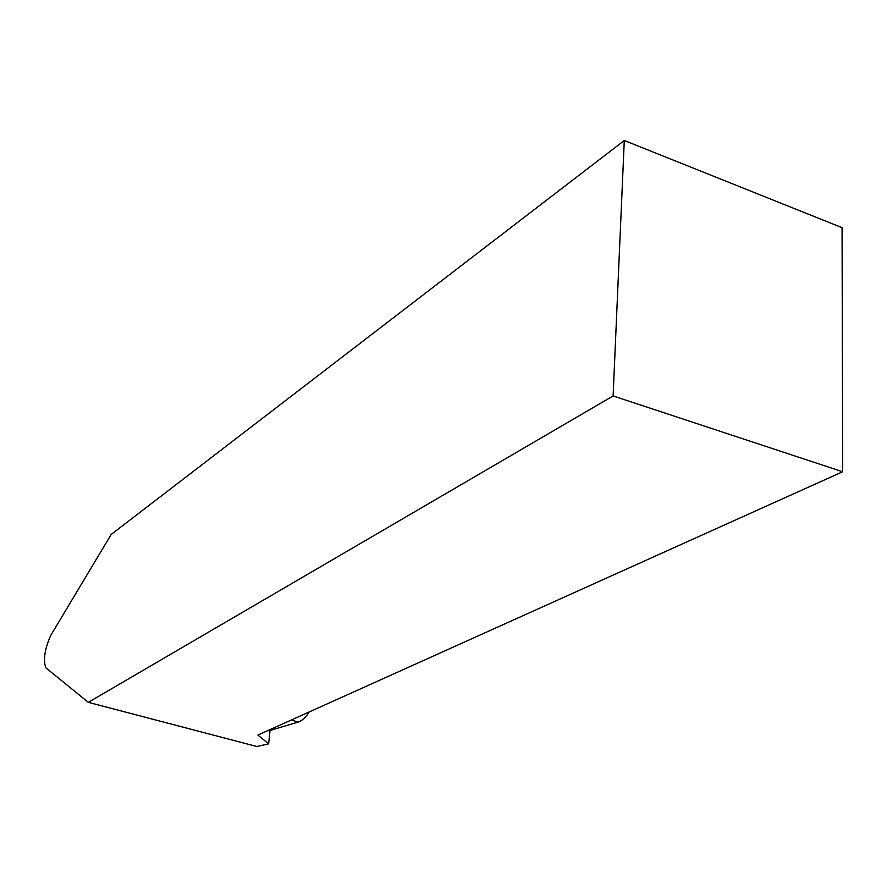 <?xml version="1.0" encoding="UTF-8"?>
<svg xmlns="http://www.w3.org/2000/svg" width="887" height="887" viewBox="0 0 887 887"><rect width="100%" height="100%" fill="white"/><g stroke="black" fill="none" stroke-linecap="round" stroke-linejoin="round"><path stroke-width="1.33" d="M624.282 140.501L613.105 395.946L842.65 471.751L842.062 227.671L624.282 140.501L111.174 534.462L50.659 635.558C44.672 649.229 43.064 659.983 45.825 667.822L88.312 702.338L256.82 746.499L268.628 743.871L270.136 729.546M613.105 395.946L88.312 702.338M268.628 743.871L257.895 735.068L842.65 471.751M270.036 730.467L297.999 722.14C302.023 720.854 305.771 717.45 309.23 711.951M291.457 719.956L297.999 722.14"/></g></svg>
